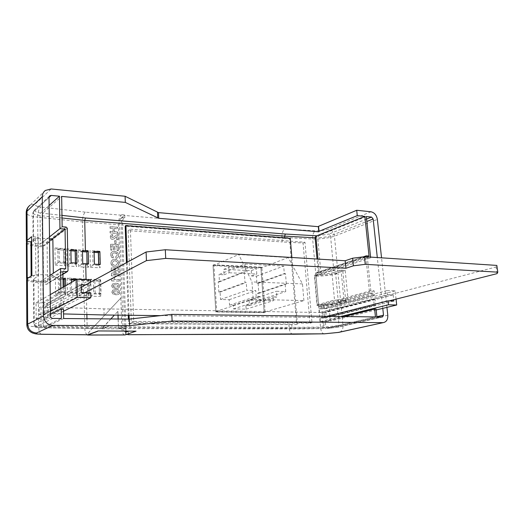 <?xml version="1.0" encoding="UTF-8"?>
<svg xmlns="http://www.w3.org/2000/svg" width="524" height="524" viewBox="0 0 524 524"><rect width="100%" height="100%" fill="white"/><g stroke="black" fill="none" stroke-linecap="round" stroke-linejoin="round"><path stroke-width="0.39" stroke-dasharray="2.62 1.97" d="M81.089 287.335L44.881 307.018L49.079 307.149L47.324 308.086L47.265 303.507L43.02 303.35L42.817 284.132L46.924 284.277L47.566 283.34L47.101 243.693L46.079 242.586L42.385 242.265L42.117 215.816L42.713 213.255L61.655 196.415M81.03 284.676L39.169 307.791L40.99 307.883L61.013 296.905L61.125 304.175L63.397 304.215L63.28 296.957L61.013 296.905M63.28 296.957L43.066 307.948L47.324 308.086M396.052 299.132L395.129 290.872L386.902 290.571L387.354 294.724L320.498 312.311L322.777 312.343L389.771 294.802L393.17 294.914L325.961 312.409L326.459 317.872L325.004 317.957L324.507 312.487L325.961 312.409M85.7 284.827L90.501 284.984L49.079 307.149L103.929 308.859L322.784 312.553L373.599 299.269L374.221 305.217L375.675 305.256L375.046 299.309L373.599 299.269M375.046 299.309L324.507 312.487M110.833 318.933L102.324 328.568L110.295 325.496L127.502 325.561L119.23 328.6L118.444 326.838L292.006 327.369L293.034 328.902L324.12 328.594L323.151 327.087L322.653 321.559L323.596 321.539L324.094 327.061L292.006 327.369L291.776 324.592L296.63 324.559L289.543 238.643L284.787 238.387L284.748 237.909M322.784 312.553L323.275 318.029L320 318.055L320.315 321.572L322.653 321.559M322.339 318.048L321.847 312.573M321.513 308.859L321.343 306.946L322.28 306.933L322.45 308.839L319.175 308.852L319.509 312.566M317.957 259.079L319.188 272.716L316.326 272.67L315.815 273.476L318.723 306.075L319.535 306.94L321.343 306.946M318.258 272.716L317.027 259.026M95.152 293.185L94.824 280.13L100.673 280.34L101.027 293.342L95.152 293.185L93.731 293.899L93.403 280.897L99.154 281.139L100.392 279.58L90.698 279.22L93.285 280.93L94.824 280.13M128.406 319.09L128.563 323.721L291.776 324.592M126.448 262.675L128.275 315.252M284.787 238.387L125.184 226.152M86.074 279.809L88.923 279.914L89.237 293.027L83.375 292.805L83.087 279.633L86.067 279.574M103.523 326.799L87.148 326.747L86.964 318.73M86.866 314.524L86.375 292.949M118.07 315.134L117.952 311.276L114.402 315.094M118.444 326.838L118.195 318.998M120.933 218.279C120.042 219.117 119.596 220.709 119.583 223.054L123.055 328.286C123.212 330.592 123.743 331.757 124.647 331.79L127.496 331.784C126.585 331.757 126.055 330.592 125.898 328.293L122.341 223.276C122.354 220.932 122.806 219.34 123.697 218.508L120.933 218.279L122.046 217.526L121.948 214.676L124.719 214.912L123.978 215.423C122.19 217.1 121.286 220.277 121.267 224.947L281.905 237.365L312.651 239.029C320.799 239.141 328.07 238.184 334.45 236.173L377.365 219.399M370.992 211.781L328.587 229.067C324.71 230.311 320.295 230.901 315.35 230.835L284.964 229.014C282.829 230.468 281.814 233.252 281.905 237.365L282.279 241.964L303.055 243.018L309.972 323.151L131.373 322.267L128.125 230.626L282.279 241.964M387.786 315.232L342.997 325.522C336.375 326.799 328.902 327.559 320.577 327.808L289.196 328.103L288.809 323.275M126.985 334.528L126.074 333.559L124.705 327.71L121.267 224.947M112.555 283.923L111.822 285.737L112.673 287.617L115.843 288.508L117.861 288.324L118.948 287.807L119.668 285.999C119.151 283.982 117.815 283.058 115.66 283.235L112.405 284.001L111.671 285.816L112.529 287.689L115.693 288.58L117.71 288.397L118.797 287.879L119.524 286.071C119.007 284.054 117.671 283.137 115.516 283.307L112.405 284.001M117.297 255.031L115.778 256.773L116.321 258.325L116.747 258.194C118.031 257.664 118.64 256.655 118.575 255.162C118.273 252.817 116.963 251.546 114.645 251.35L112.686 251.599C111.383 252.195 110.747 253.256 110.787 254.788L111.704 257.173L113.158 258.057L113.407 256.544L112.07 254.756L113.112 253.027L114.579 252.863C116.105 252.83 117.009 253.557 117.297 255.031L115.778 256.773M118.424 250.557L118.228 244.61L110.564 244.132L110.741 250.007L112.025 250.079L111.894 245.73L113.57 245.828L113.695 249.876L114.972 249.955L114.848 245.913L117.009 246.044L117.147 250.485L118.424 250.557L118.228 244.61M116.145 243.575L116.053 240.66L114.776 240.575L114.867 243.496L116.145 243.575L116.053 240.66M116.511 236.684L116.603 239.592L118.07 239.691L117.907 234.582L116.728 234.85L112.653 237.824L111.619 236.828L112.064 236.042L112.771 235.924L112.581 234.411L111.429 234.641L110.341 236.769C110.413 238.21 111.134 239.062 112.503 239.324L114.402 238.689L116.511 236.684L116.603 239.592M117.717 228.693L117.664 227.2L110.033 226.623L110.079 228.123L113.125 228.353L113.223 231.556L110.178 231.333L110.223 232.839L117.867 233.383L117.815 231.883L114.501 231.647L114.396 228.444L117.566 228.792L117.664 227.2M118.935 263.238C118.673 260.782 117.33 259.459 114.92 259.262L112.974 259.518L111.285 261.162L111.029 262.825C111.311 265.314 112.673 266.637 115.123 266.808L116.852 266.598C118.286 266.009 118.981 264.889 118.935 263.238L118.784 263.317C118.522 260.867 117.186 259.544 114.776 259.347L112.824 259.603L111.134 261.24L110.885 262.91C111.16 265.393 112.529 266.723 114.972 266.886L116.701 266.677C118.136 266.094 118.83 264.974 118.784 263.317M119.046 269.742L118.994 268.209L111.278 267.856L111.357 270.463L116.675 272.035L111.442 273.161L111.52 275.768L119.249 276.083L119.203 274.543L113.118 274.242L119.151 272.997L119.099 271.288L112.974 269.519L118.896 269.821L118.994 268.209M111.671 280.825L119.413 281.106L119.367 279.567L113.865 279.358L115.044 277.451L113.557 277.392L111.632 279.58L111.527 280.903L119.413 281.106M112.745 290.145L112.005 291.966L112.863 293.846L116.04 294.724L117.979 294.56L119.145 294.01L119.872 292.189C119.354 290.165 118.018 289.248 115.856 289.438L112.595 290.217L111.861 292.038L112.719 293.918L115.889 294.796L117.828 294.626L119 294.075L119.721 292.261C119.203 290.237 117.867 289.32 115.706 289.51L112.595 290.217M93.017 327.631L84.731 327.611L84.03 296.04L89.145 296.165L88.746 279.148L83.657 278.964L83.388 267.011L88.464 267.24L88.071 250.505L83.021 250.217L82.392 221.94L118.509 224.731L120.906 297.933L93.017 327.631C89.29 331.653 87.521 334.043 87.711 334.81M124.705 327.71L289.196 328.103C289.576 331.561 290.748 333.611 292.719 334.253M121.948 214.676L121.208 215.187C119.433 216.871 118.535 220.054 118.509 224.731M121.208 215.187L85.32 212.154C83.46 213.903 82.484 217.165 82.392 221.94L37.663 217.152C37.807 212.181 38.861 208.801 40.826 207.006C36.051 206.325 34.27 205.264 35.468 203.829L51.142 188.974M342.834 271.078L341.15 270.987L344.058 301.09L348.198 301.195L345.185 270.351L341.065 270.135L341.15 270.987L331.751 270.502L314.754 276.141L315.992 276.174C324.199 276.102 331.541 275.224 338.013 273.535L335.622 273.417L342.834 271.078L345.67 300.265L334.515 299.97L331.751 270.502M376.907 316.948L327.061 328.463L325.823 326.989L325.319 321.467L330.343 321.094L329.177 308.407L324.166 308.78L323.799 304.693L321.147 304.765C326.996 304.641 332.242 304.071 336.873 303.042L344.058 301.09M376.88 316.699L338.995 325.469L336.873 303.042M365.811 256.786L369.492 292.11L370.317 293.067L372.95 293.152L373.173 295.235L374.621 295.281L374.149 290.846L370.835 290.722L367.37 257.612L370.664 257.828L370.586 257.101M382.769 308.367L377.306 257.546M386.928 307.359L381.544 257.821M325.004 317.957L375.675 305.256M376.075 309.068L325.319 321.467M324.166 308.78L374.621 295.281M374.149 290.846L323.799 304.693M374.221 305.217L323.275 318.029M323.596 321.539L344.013 316.535M324.094 327.061L325.266 328.555L375.453 316.935M373.173 295.235L322.45 308.839M372.95 293.152L322.28 306.933M65.251 262.308L59.31 261.882L59.107 248.684L65.028 249.169L65.251 262.308L63.928 263.179L57.994 262.753L57.804 249.607L63.594 250.144L64.786 248.697L54.968 247.885L57.804 249.607M65.651 285.744L65.755 291.979L59.762 291.698L59.559 278.27L62.978 278.467M76.858 279.272L77.29 279.299L77.559 292.536L71.683 292.254L71.5 282.364M63.627 318.526L43.872 327.808L43.25 325.948L43.178 319.09L47.448 319.195L47.396 314.852L43.138 314.734L43.066 307.948M61.125 304.175L41.055 314.675L39.235 314.597L39.169 307.791M41.055 314.675L40.99 307.883M60.882 288.495L60.935 291.973L40.944 303.272L36.058 302.82L36.189 318.684L41.095 319.044L50.468 314.289M41.16 325.908C36.582 325.797 34.099 325.411 33.713 324.749C34.571 326.596 35.265 327.382 35.802 327.1C36.582 327.251 35.946 327.5 41.782 327.775L41.16 325.908L41.095 319.044M52.832 318.428L36.497 326.406C35.174 326.269 34.433 325.535 34.289 324.205L33.936 278.801L33.372 279.534C33.746 280.458 36.202 281.067 40.728 281.355L40.944 303.272M60.935 291.973L63.201 292.038L63.122 287.198M43.138 314.734L63.397 304.215M43.02 303.35L63.201 292.038M62.867 271.484L42.817 284.132M63.47 308.878L43.178 319.09M49.983 275.375L40.728 281.355M41.782 327.775L61.347 318.507M366.309 216.536L318.664 235.728L317.727 237.804C322.679 237.614 326.943 236.946 330.52 235.793L366.826 221.475M321.147 304.772L320.112 304.765L321.147 304.765M370.835 290.722L317.053 305.603L318.592 305.61C326.878 305.453 334.299 304.641 340.855 303.173L348.198 301.195M341.065 270.135L333.985 272.454L330.52 235.793L329.052 234.012L318.664 235.728M333.985 272.454C330.356 273.436 326.039 274.045 321.035 274.268L317.727 237.804M325.823 326.989L338.995 325.469L337.914 327.186L382.265 317.02M321.035 274.268L319.064 274.923L315.906 274.773L314.361 275.29L317.053 305.603M367.37 257.612L315.913 274.786L318.618 305.164L315.913 274.786L319.064 274.936L370.664 257.828M345.185 270.351L337.941 272.703C331.463 274.419 324.114 275.297 315.893 275.329L314.361 275.29M43.25 325.948L87.148 326.747L87.953 328.541L102.363 328.555M49.118 205.467L40.682 213.026L40.086 215.593L40.368 244.053C35.887 243.621 33.457 242.835 33.084 241.695L38.193 237.084L31.604 236.665M33.641 240.804L33.412 211.827L34.198 210.294L35.521 209.96L49.02 197.476M337.941 272.703L334.45 236.173C333.755 232.171 331.797 229.8 328.587 229.067M339.768 332.157C342.08 331.057 343.161 328.843 342.997 325.522L340.855 303.173M315.893 275.329L312.651 239.029C312.501 234.988 313.398 232.256 315.35 230.835M324.474 333.821C322.417 333.781 321.12 331.777 320.577 327.808L318.592 305.61M26.586 279.652C27.189 281.119 31.08 282.076 38.252 282.528L43.558 282.809L43.165 245.887L37.918 245.448C31.499 244.852 27.693 243.752 26.508 242.147M31.885 275.447L38.547 275.696L33.936 278.801M38.547 275.696L38.193 237.084M126.212 334.535L136.03 330.945M41.35 334.286C39.7 333.585 38.802 331.096 38.652 326.812L84.731 327.611C84.908 331.64 85.805 334.037 87.436 334.803M318.546 226.303L318.579 226.702M45.398 190.435L29.999 205.257L35.468 203.829M124.502 334.941C122.944 334.319 122.046 331.98 121.81 327.932L92.755 327.867L120.906 297.933M92.755 327.867C89.597 331.247 87.803 333.559 87.37 334.803M120.828 297.966L121.81 327.932M127.581 331.764L126.029 332.308L128.36 331.489L124.732 331.764M125.505 331.496L125.609 334.535M119.23 328.6L324.166 328.581M118.116 318.998L118.372 327.074L103.261 327.028L102.056 328.803L110.295 325.496M102.101 328.79L119.203 328.817L127.515 325.771L110.106 325.705M103.261 327.028L117.952 311.276M117.874 311.308L117.998 315.134M119.203 328.817L118.372 327.074M88.923 279.914L87.528 280.687L87.829 293.741L84.685 293.663L84.03 296.04L79.216 295.824L82.052 293.499L81.77 280.379L78.862 278.683L79.216 295.824M89.237 293.027L87.711 294.023L87.528 280.687L81.541 280.451M83.375 292.805L82.052 293.499M83.087 279.633L81.77 280.379M71.683 292.254L70.399 292.955L70.078 279.751L71.454 279.829M71.441 278.958L70.157 279.711M77.559 292.536L76.183 293.263L70.399 292.955M77.29 279.299L75.823 280.124L76.936 278.565L67.236 277.995L70.078 279.751M75.856 280.117L76.183 293.263M59.762 291.698L58.511 292.405L58.315 279.03L55.38 277.301L55.623 294.783L58.511 292.405M59.559 278.27L58.315 279.03M65.755 291.979L64.419 292.719L58.433 292.444M55.623 294.783L65.566 295.222L64.419 292.719M94.418 264.194L93.01 265.026L92.689 252.241L94.117 252.319M94.097 251.35L92.525 252.286L90.01 250.616L90.41 267.325L93.01 265.026L98.813 265.301L100.077 267.764L99.632 251.166L90.01 250.616M100.241 264.469L98.813 265.301L98.787 264.404M88.549 263.913L87.154 264.751L84.037 264.607M82.733 263.565L81.423 264.371L81.141 251.468L78.259 249.817L78.613 266.677L83.388 267.011L84.037 264.6L81.423 264.371M82.451 250.61L81.141 251.468M71.133 262.727L69.862 263.552L69.548 250.57L70.91 250.682M70.891 249.653L69.627 250.524M76.963 263.146L75.6 264.004L69.862 263.552M75.515 263.041L75.6 264.004M59.31 261.882L58.072 262.714M59.107 248.684L57.876 249.562M65.028 249.169L63.712 250.092M63.646 250.131L63.928 263.179M100.673 280.34L99.233 281.106L99.455 294.35L100.85 296.453L100.392 279.58M101.027 293.342L99.58 294.056L93.731 293.899L91.111 296.211L100.85 296.453M49.531 238.872L35.534 237.975L31.636 241.171M28.728 277.622L31.152 277.707L35.835 274.511L35.534 237.975M35.835 274.511L49.983 275.054M52.079 239.036L43.165 245.887M49.505 236.894L40.368 244.053M65.716 268.766L43.558 282.809M62.146 226.768L42.385 242.265M369.047 255.994L319.188 272.716M50.455 275.074L53.343 275.185L53.317 273.227M26.377 242.763C26.979 244.564 30.824 245.795 37.925 246.463L42.713 246.863L52.859 239.082M53.343 275.185L43.073 281.748L42.713 246.863M43.073 281.748L38.239 281.486C31.957 281.106 28.145 280.288 26.796 279.037M31.152 277.707L31.139 275.958M63.509 311.243L47.448 319.195M90.685 292.746L47.396 314.852M90.377 279.731L47.265 303.507M90.501 284.984L90.436 282.253M81.2 292.484L39.235 314.597M50.225 294.645L36.058 302.82M50.435 311.308L36.189 318.684M326.852 316.319L320 318.055M340.921 316.496L320.315 321.572M386.902 290.571L319.175 308.852M376.173 309.972L330.343 321.094M395.129 290.872L329.177 308.407M393.845 301.012L326.459 317.872M393.17 294.914L393.707 299.721M387.354 294.724L389.771 294.802L496.097 266.965L496.844 265.413M345.67 300.265L338.36 302.256L340.764 302.315C334.22 303.776 326.812 304.588 318.54 304.765L315.992 276.174M318.54 304.765L317.295 304.758L314.754 276.141M317.295 304.758L334.515 299.97M338.36 302.256L335.622 273.417M340.764 302.315L338.013 273.535M117.52 227.298L109.889 226.722L109.935 228.222L112.981 228.451L113.079 231.647L110.033 231.431L110.079 232.938L117.717 233.475L117.671 231.981L114.35 231.739L114.396 228.444M114.252 228.543L117.566 228.792M116.459 239.684L117.926 239.782L117.756 234.673L116.583 234.948L112.509 237.916L111.474 236.92L111.92 236.134L112.627 236.023L112.437 234.503L111.285 234.739L110.197 236.861C110.269 238.302 110.99 239.154 112.359 239.416L114.402 238.689M114.258 238.78L116.367 236.776M115.909 240.752L114.632 240.667L114.867 243.496M114.723 243.588L116.001 243.667M118.083 244.701L110.42 244.223L110.597 250.092L111.881 250.171L111.75 245.815L113.426 245.92L113.551 249.961L114.828 250.04L114.704 245.998L116.859 246.129L117.147 250.485M117.003 250.57L118.273 250.642M115.634 256.858L116.171 258.411L116.603 258.28C117.887 257.749 118.49 256.734 118.424 255.247C118.123 252.902 116.813 251.631 114.494 251.435L112.542 251.69C111.239 252.28 110.603 253.347 110.643 254.874L111.56 257.258L113.014 258.142L113.263 256.629L111.926 254.841L112.968 253.112L114.579 252.863M114.428 252.948C115.961 252.922 116.865 253.642 117.147 255.116M114.769 260.873C116.335 260.913 117.245 261.705 117.507 263.251L116.223 265.209L114.887 265.354C113.322 265.334 112.411 264.548 112.175 262.989L113.407 261.031L114.92 260.788C116.479 260.834 117.396 261.627 117.651 263.172L116.367 265.124L115.038 265.275C113.466 265.249 112.562 264.463 112.319 262.91L113.557 260.945L114.92 260.788M118.85 268.288L111.134 267.941L111.212 270.541L116.531 272.113L111.291 273.24L111.37 275.847L119.105 276.155L119.053 274.622L112.974 274.321L119 273.076L118.948 271.367L112.974 269.519M112.83 269.598L118.896 269.821M119.262 281.185L119.217 279.639L113.715 279.436L114.9 277.53L113.407 277.471L111.632 279.58M111.488 279.659L111.527 280.903M112.968 285.855L113.708 284.971L115.575 284.859C116.813 284.663 117.703 285.056 118.234 286.025L117.507 286.916L115.647 287.028C114.402 287.224 113.512 286.831 112.968 285.855L113.852 284.892L115.725 284.787C116.963 284.591 117.848 284.984 118.385 285.953L117.658 286.844L115.791 286.956C114.553 287.152 113.662 286.759 113.118 285.783M113.158 292.078L113.898 291.18L115.771 291.062C117.009 290.859 117.9 291.252 118.437 292.222L117.703 293.119L115.837 293.237C114.599 293.44 113.701 293.054 113.158 292.078L114.042 291.108L115.922 290.99C117.16 290.794 118.051 291.18 118.581 292.156L117.854 293.047L115.987 293.165C114.743 293.368 113.852 292.982 113.308 292.006M122.046 217.526L124.817 217.755L123.697 218.508M124.817 217.755L124.719 214.912M128.36 331.489L128.465 334.528M76.118 293.309L77.283 295.739L76.936 278.565M67.236 277.995L67.537 295.307L70.321 292.995M89.145 296.165L87.711 294.023M88.746 279.148L87.403 280.694M78.862 278.683L83.657 278.964L84.285 280.609L87.449 280.72M98.348 252.614L99.632 251.166M88.464 267.24L87.043 265.052L87.135 263.847M81.344 264.41L78.613 266.677M88.071 250.505L86.735 251.946M78.259 249.817L83.021 250.217L83.532 251.775M75.181 251.094L76.353 249.66L66.725 248.861L69.548 250.57M75.535 264.057L76.694 266.546L76.353 249.66M66.725 248.861L67.026 265.878L69.784 263.592M64.046 279.449L65.277 277.884L55.38 277.301M63.863 263.231L65.068 265.747L64.786 248.697M54.968 247.885L55.203 265.065L57.994 262.753M213.026 265.144L260.88 267.607L264.194 312.704L215.823 311.983L213.026 265.144L213.91 264.758L261.823 267.24L265.157 312.422L216.72 311.688L213.91 264.758M130.384 229.198L304.981 242.245L311.97 322.66L133.712 321.395L130.384 229.198L128.125 230.626M304.981 242.245L303.055 243.018M133.712 321.395L131.373 322.267M311.97 322.66L309.972 323.151M129.192 319.096L129.343 323.432L296.63 324.559M129.343 323.432L128.563 323.721M290.283 238.335L289.543 238.643M297.403 324.369L291.868 257.481M127.214 262.262L129.061 315.265M261.823 267.24L260.88 267.607M216.72 311.688L215.823 311.983M265.157 312.422L264.194 312.704M85.019 292.589L44.953 313.437L44.881 307.018M104.099 314.976L103.929 308.859M44.953 313.437L63.555 313.922M160.534 315.625L323.249 317.505L322.777 312.343M497.04 273.652L496.097 266.965M323.249 317.505L389.103 300.887M244.996 263.998L283.7 266.074L284.303 273.6L285.501 273.659L286.34 284.113L285.141 284.067L285.744 291.58L276.377 291.272L276.816 296.97L273.102 296.866L273.39 300.684L260.271 300.363L259.989 296.499L256.171 296.394L255.758 290.597L246.811 290.303L246.273 282.554L244.996 282.502L244.256 271.701L245.533 271.76L244.996 263.998L219.019 274.537L224.102 274.759L223.768 269.349L251.238 270.685L251.618 275.984L256.439 276.194L256.957 283.346L258.116 283.392L258.836 293.316L257.67 293.283L258.188 300.409L249.123 300.187L249.496 305.597L245.9 305.518L246.149 309.147L233.462 308.924L233.226 305.263L229.538 305.184L229.184 299.695L220.552 299.479L220.1 292.13L218.862 292.097L218.239 281.853L219.471 281.899L219.019 274.537M264.162 312.252L215.79 311.518L213.052 265.596L260.913 268.039L264.162 312.252L303.9 300.612L253.184 299.315L251.959 281.912L238.728 254.52L288.233 257.539L260.913 268.039M215.79 311.518L253.184 299.315M213.052 265.596L238.728 254.52M303.9 300.612L302.479 283.91L288.233 257.539M220.1 292.13L246.273 282.554M218.862 292.097L244.996 282.502M218.239 281.853L244.256 271.701M219.471 281.899L245.533 271.76M224.102 274.759L229.106 272.755L228.752 267.286L256.419 268.681L256.806 274.032L229.106 272.755M251.618 275.984L256.806 274.032M256.439 276.194L283.7 266.074M223.768 269.349L228.752 267.286M251.238 270.685L256.419 268.681M256.957 283.346L284.303 273.6M258.116 283.392L285.501 273.659M258.836 293.316L286.34 284.113M257.67 293.283L285.141 284.067M258.188 300.409L285.744 291.58M249.123 300.187L276.377 291.272M249.496 305.597L276.816 296.97M245.9 305.518L273.102 296.866M246.149 309.147L273.39 300.684M233.462 308.924L260.271 300.363M233.226 305.263L259.989 296.499M229.538 305.184L256.171 296.394M229.184 299.695L255.758 290.597M220.552 299.479L246.811 290.303M302.479 283.91L251.959 281.912M125.898 328.293L123.055 328.286M119.583 223.054L122.341 223.276M284.964 229.014L123.978 215.423M90.41 267.325L100.077 267.764M90.698 279.22L91.111 296.211M42.117 215.816L62.002 217.971M33.372 279.534L33.713 324.749L50.494 316.09M327.114 328.456L337.823 327.192M119.276 328.587L293.093 328.889M43.911 327.795L88.006 328.528M366.571 219.058L329.052 234.012M61.963 215.384L42.713 213.255M36.497 326.406C35.252 327.146 37.027 327.598 41.822 327.762M40.682 213.026C36.045 212.358 34.322 211.336 35.521 209.96M49.014 197.384L33.412 211.827L32.861 212.836C33.235 214.133 35.645 215.05 40.086 215.593M37.918 245.448L37.663 217.152C30.621 216.307 26.803 214.853 26.207 212.79L26.207 212.567M26.842 324.86L26.842 324.978C27.451 326.026 31.388 326.642 38.652 326.812L38.252 282.528M67.026 265.878L76.694 266.546M67.537 295.307L77.283 295.739M65.566 295.222L65.277 277.884M55.203 265.065L65.068 265.747M85.32 212.154L40.826 207.006M84.685 293.656L81.973 293.532M81.692 280.419L84.397 280.576M75.489 280.065L75.921 280.085M64.249 286.549L64.354 292.765M58.236 279.069L62.991 279.344M81.063 251.513L82.471 251.631M62.913 274.163L46.551 284.329M68.035 270.587L47.566 283.34M67.288 228.228L47.101 243.693M66.168 227.062L46.079 242.586M366.427 255.817L316.47 272.663M365.536 256.767L315.815 273.476M369.492 292.11L318.723 306.075M370.317 293.067L319.535 306.94M38.239 281.486L37.925 246.463M382.363 317.013L337.914 327.186L327.061 328.463M102.324 328.568L43.872 327.808M33.084 241.695L32.861 212.836L34.283 210.235M30.307 205.048L28.827 206.318M49.433 196.153L34.198 210.294M102.056 328.803L119.158 328.83M62.913 274.347L46.924 284.277M363.224 256.858L316.326 272.67M319.227 231.477L318.769 226.453M124.647 331.79L127.496 331.784M75.823 280.124L75.423 280.098M71.454 279.875L69.934 279.783M76.006 293.65L75.738 280.058M99.154 281.139L93.285 280.93M99.455 294.35L99.102 281.106M94.123 252.378L92.525 252.286M98.689 265.622L98.656 264.397M87.043 265.052L87.01 263.841M82.471 251.69L80.86 251.559M70.91 250.747L69.345 250.616M75.43 264.41L75.404 263.035M62.998 279.39L58.092 279.109M64.249 293.086L64.144 286.608M63.594 250.144L57.601 249.653M63.764 263.565L63.542 250.105"/><path stroke-width="0.79" d="M90.436 282.253L90.377 279.731L76.917 279.24L77.283 297.403L90.809 297.724L90.685 292.746L81.2 292.484L81.03 284.676L85.7 284.827L81.089 287.335M317.027 259.026L315.121 237.811L316.038 237.824L317.957 259.079M284.748 237.909L284.604 236.134L315.121 237.811L315.789 235.761L285.37 234.038L284.604 236.134L84.718 220.44L85.412 250.858L88.242 251.016L88.549 263.913L82.733 263.565L82.451 250.61L85.412 250.858M100.241 264.469L94.418 264.194L94.097 251.35L99.901 251.684L100.241 264.469M291.868 257.481L290.283 238.335L125.937 225.667L125.184 226.152L126.448 262.675M128.275 315.252L128.406 319.09M86.067 279.574L85.707 263.775M86.964 318.73L86.866 314.524M114.402 315.094L110.833 318.933M118.195 318.998L118.07 315.134M292.719 334.253L324.638 333.788L338.314 332.419L383.188 322.627C386.43 322.011 387.963 319.548 387.786 315.232L386.928 307.359M126.985 334.528L126.212 334.535M63.122 287.198L62.867 271.484L67.347 271.596L68.035 270.587L67.288 228.228L66.168 227.062L62.146 226.768L61.655 196.415L125.308 202.402L158.759 218.298L318.815 231.818L319.005 231.333L357.27 215.619L356.72 210.268L370.992 211.781C374.444 212.567 376.573 215.109 377.365 219.399L381.544 257.821M357.27 215.619L364.881 216.392L369.047 255.994L366.289 255.823L365.811 256.786M370.586 257.101L366.309 216.536L371.562 217.074L366.571 219.058M377.306 257.546L373.16 218.98L371.562 217.074M344.013 316.535L374.627 309.042L376.075 309.068L376.907 316.954L382.363 317.013L383.502 315.166L382.769 308.367M374.627 309.042L375.453 316.935L171.807 314.367L172.121 321.055L382.867 322.64M76.963 263.146L71.133 262.727L70.891 249.653L76.701 250.138L76.963 263.146M62.978 278.467L65.526 278.617L65.651 285.744M71.5 282.364L71.441 278.958L76.858 279.272M49.02 197.476L51.221 195.432L59.448 196.205L59.952 228.706L65.041 229.067L65.716 268.766L60.574 268.537L60.882 288.495M125.308 202.402L125.098 196.258L51.142 188.974L45.398 190.435C43.341 191.987 42.3 194.096 42.267 196.762L26.999 211.27C27.038 208.749 28.041 206.738 30.006 205.257M43.512 316.018C44.147 321.684 47.284 324.808 52.924 325.397L36.556 332.989C31.198 332.445 28.237 329.504 27.661 324.159L43.512 316.018L42.267 196.762M52.924 325.397L129.618 325.692L129.389 319.096L171.807 314.367M50.468 314.289L61.197 308.846L63.47 308.878L63.627 318.526L129.389 319.096M61.197 308.846L61.347 318.507L52.832 318.428C51.431 318.278 50.651 317.498 50.494 316.09L49.014 197.384L49.433 196.153M51.221 195.432L49.832 195.773M60.574 268.537L49.983 275.375M316.038 237.824L316.922 235.774L364.881 216.392M59.448 196.205L49.118 205.467M285.37 234.038L85.458 217.984L84.718 220.44L62.002 217.971M26.508 242.147L27.169 240.378L26.999 211.27L26.207 212.79L26.37 241.531M27.169 240.378L31.604 236.665L31.885 275.447L27.392 278.545L26.586 279.652L26.842 324.86M36.556 332.989C35.304 333.709 37.152 334.122 42.097 334.247L41.92 334.292C34.001 333.899 36.018 333.88 32.802 333.1C29.115 331.6 27.124 328.889 26.842 324.978L27.661 324.159L27.392 278.545M129.618 325.692L172.121 321.055M87.711 334.81L98.093 330.945L136.037 331.155L98.093 330.945M87.436 334.803L88.065 334.79M318.579 226.702L158.503 212.62L125.098 196.258M356.72 210.268L318.546 226.303L319.005 231.333M339.768 332.157L338.314 332.419M383.188 322.627L338.615 332.413L324.638 333.788M87.37 334.803L87.737 335.046L97.896 331.161M87.868 335L125.151 334.895L136.037 331.155M125.151 334.895L124.502 334.941M117.998 315.134L118.116 318.998M65.526 278.617L64.046 279.449M99.901 251.684L98.348 252.614L98.656 264.397M88.242 251.016L86.86 251.913L87.135 263.847M76.701 250.138L75.181 251.094M65.041 229.067L52.079 239.036M59.952 228.706L49.505 236.894M53.317 273.227L52.859 239.082L49.531 238.872M49.983 275.054L50.455 275.074M31.636 241.171L30.903 241.774L27.032 241.538L26.377 242.763L26.58 278.427M26.796 279.037L26.58 278.585L27.241 277.569L27.032 241.538M27.241 277.569L28.728 277.622M31.139 275.958L30.903 241.774M90.809 297.724L63.509 311.243M76.917 279.24L50.225 294.645M77.283 297.403L50.435 311.308M393.707 299.721L393.845 301.012L388.029 300.855L326.852 316.319M388.029 300.855L388.454 304.791L340.921 316.496M388.454 304.791L396.707 304.988L376.173 309.972M396.707 304.988L396.052 299.132M157.744 218.056L157.495 212.371M318.815 231.818L318.356 226.8M87.01 263.841L86.86 251.913L82.471 251.69M83.532 251.775L86.761 251.959M125.937 225.667L127.214 262.262M129.061 315.265L129.192 319.096M389.103 300.887L497.04 273.652L497.8 272.166L496.844 265.413L364.468 256.701L352.619 258.214L345.192 260.749L165.309 249.738L146.091 251.998L85.7 284.827M497.8 272.166L365.261 264.332L353.386 265.819L345.925 268.262L165.708 258.404L146.445 260.625L146.091 251.998M165.708 258.404L165.309 249.738M146.445 260.625L85.019 292.589M63.555 313.922L104.099 314.976L160.534 315.625M365.261 264.332L364.468 256.701M353.386 265.819L352.619 258.214M345.925 268.262L345.192 260.749M128.079 334.659L293.525 334.214M85.458 217.984L61.963 215.384M316.922 235.774L315.789 235.761M383.502 315.166L376.88 316.699M366.826 221.475L373.16 218.98M42.097 334.247L88.137 334.764M87.98 334.81L41.35 334.286M71.454 279.829L75.489 280.065M64.131 279.443L64.249 286.549M62.991 279.344L64.197 279.416M94.117 252.319L98.473 252.568L98.787 264.404M82.471 251.631L83.748 251.736M75.279 251.081L75.515 263.041M70.91 250.682L75.345 251.048M66.941 271.655L62.913 274.163M158.759 218.298L158.503 212.62M324.474 333.821L127.922 334.705M28.827 206.318C27.156 208.054 26.285 210.137 26.207 212.567M87.737 335.046L125 334.941M67.347 271.596L62.913 274.347M366.152 255.869L363.224 256.858M75.423 280.098L71.454 279.875M98.374 252.614L94.123 252.378M75.22 251.094L70.91 250.747M75.404 263.035L75.168 251.094M64.105 279.449L62.998 279.39M64.144 286.608L64.026 279.449"/></g></svg>
